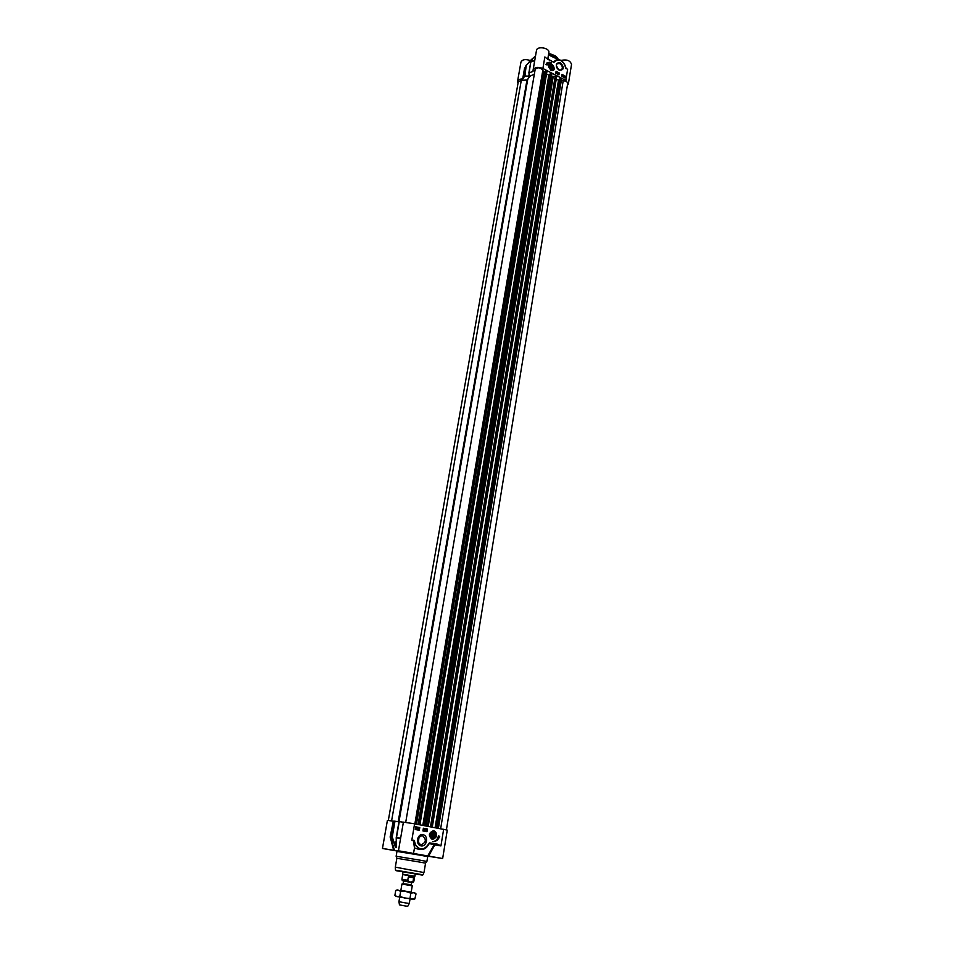 <?xml version="1.0" encoding="UTF-8"?>
<svg xmlns="http://www.w3.org/2000/svg" width="954" height="954" viewBox="0 0 954 954"><rect width="100%" height="100%" fill="white"/><g stroke="black" fill="none" stroke-linecap="round" stroke-linejoin="round"><path stroke-width="1.43" d="M556.313 65.444L558.328 69.606M559.867 63.584C562.502 65.707 563.015 67.817 561.405 69.928L558.817 69.916C556.182 67.794 555.669 65.683 557.267 63.584L559.867 63.584M559.163 70.25C564.184 70.119 564.601 67.567 560.427 62.606C555.395 62.725 554.966 65.277 559.163 70.25M546.272 58.099L553.833 62.356L554.87 61.605C558.293 58.564 561.608 59.744 564.816 65.17L565.662 68.092L567.618 69.332L566.116 68.354L564.983 65.218M567.368 85.466L568.369 83.928L565.805 80.41L542.898 68.485L544.853 56.966L546.892 58.599M556.087 71.311L559.247 72.969L558.937 74.817L555.777 73.172L556.087 71.311M562.049 74.436L565.197 76.07L564.887 77.93L561.739 76.284L562.049 74.436M545.95 64.407L547.274 62.618L551.424 62.475L548.311 62.737L547.012 64.955L545.95 64.407M550.744 70.274L551.495 70.572C558.317 71.24 550.219 58.898 548.3 65.695L550.744 70.274M548.288 65.778L549.146 64.323L550.78 64.025C553.88 65.683 554.632 67.758 553.058 70.262L551.495 70.572M517.998 83.236L517.545 81.448C518.034 79.802 519.739 78.967 522.685 78.932L524.915 76.01L526.262 65.122L524.259 76.237M529.16 73.852L528.766 76.117L524.915 76.01M528.933 72.778L530.746 62.034L528.862 72.921L529.613 75.783M528.862 72.921L533.012 71.431L533.107 70C534.669 67.162 537.937 66.649 542.898 68.485M529.887 61.116L535.516 55.976M534.777 60.269L531.139 61.45L532.726 58.301L529.196 61.867M529.124 72.635L530.77 61.95M523.042 78.777L524.927 67.949L526.155 65.385L532.69 58.659M525.165 67.162L524.95 67.865M531.438 60.71L531.104 59.828M547.918 58.218L547.739 59.088M547.918 58.23L548.872 52.553C549.981 47.938 536.983 45.685 536.482 50.407L533.107 70M548.133 59.291L548.24 56.286M565.805 80.41L567.618 69.332L565.841 68.199L564.816 65.17C562.204 60.34 559.056 58.731 555.407 60.329L553.702 62.046L552.64 61.64M548.478 54.891L558.257 59.565M568.369 83.928L571.529 64.455C570.289 60.496 566.771 59.16 560.988 60.46M530.364 60.603C525.559 58.886 522.422 59.386 520.944 62.141L517.545 81.448M566.163 68.771L565.662 68.092M555.3 60.4L555.407 60.329C559.199 58.683 562.395 60.293 564.971 65.17L565.734 67.495M554.87 61.605L553.761 62.117L551.889 61.354M547.441 59.029L551.841 61.235L547.429 59.124M553.761 62.117L551.889 61.461M549.766 62.225L547.107 62.749M546.821 64.86L548.156 62.857M564.685 77.823L564.947 76.248L562.001 74.722M558.734 74.71L558.996 73.148L556.039 71.598M556.862 73.458L556.492 72.337M556.993 72.993L556.564 72.265L557.076 72.957M557.184 73.696L557.577 72.647M558.197 73.911L557.947 72.862L557.804 74.054M557.851 74.03L557.947 72.862M564.291 77.179L564.494 76.558L563.862 76.916M562.371 76.225L562.121 75.02L562.526 76.081M562.478 76.356L562.049 75.7M563.564 76.093L563.075 75.724L563.098 76.749L563.015 75.795M564.398 77.31L563.397 77.059L563.754 76.165M563.611 77.047L564.243 76.105L564.482 77.274L563.468 77.155M563.814 76.809L564.446 76.451L563.814 76.809M551.054 65.099C548.884 66.029 549.027 67.412 551.472 69.26C553.63 68.33 553.487 66.947 551.054 65.099M550.959 65.361C556.802 70.107 546.284 69.034 550.673 65.337L550.959 65.361M550.828 65.444C556.564 69.213 546.952 69.201 550.828 65.444M550.255 66.577L551.972 66.577L552.259 67.782L550.541 67.782L550.255 66.577M551.972 66.577L550.518 67.639M552.259 67.782L551.495 68.342M388.326 820.428L518.249 81.853L521.301 80.303L527.61 80.005C528.194 77.369 530.436 75.485 534.312 74.352M405.712 822.348L535.158 69.415C537.555 67.102 540.119 67.34 542.85 70.119L543.243 71.431L546.94 71.502L419.891 824.805M546.523 73.983L548.812 75.175L550.053 74.46M424.125 825.604L550.172 73.792L550.84 73.458L551.841 74.138L426.116 825.973L551.841 74.138M551.484 76.332L556.683 76.57L432.234 827.13M556.277 79.051L558.507 80.208L559.759 79.492M559.891 78.896L561.536 79.182L438.399 828.287L561.536 79.182M561.298 80.685L563.206 80.708C566.044 80.971 567.523 81.925 567.666 83.582L446.412 829.837M403.303 880.84L411.675 882.677L411.329 884.716L402.91 883.678L412.259 885.813L401.944 884.06L400.847 890.487L411.174 892.24M400.871 890.38L411.198 892.121M414.787 892.849L416.016 893.91L413.571 892.705L410.84 893.171L405.879 891.477L400.644 891.453L398.319 890.13L395.731 890.476L394.896 895.365L397.198 896.7L399.798 896.378L404.77 898.072L414.859 898.942L413.678 899.407L396.113 896.426M395.731 890.476L397.234 889.879M414.859 898.942L416.016 893.91M400.644 891.453L399.798 896.378M410.84 893.171L410.017 898.108M418.579 837.302L417.924 842.263M418.269 843.002L419.104 836.67M392.929 821.096L387.407 820.392L382.459 848.488L394.503 850.443L390.568 836.825L393.31 821.144L390.186 836.777L393.656 850.312M396.84 850.956L382.459 848.488M390.222 837.54L392.225 836.968L394.968 821.215L393.31 821.144M394.968 821.215L398.951 821.859L527.61 80.005M396.375 846.007L395.815 847.092L392.225 836.968L390.186 836.777M403.387 822.229L398.987 821.632L396.22 837.695L400.561 838.638M428.596 856.096L442.656 858.517L447.271 830.099L414.596 823.815L403.399 822.133L398.45 850.837L428.596 856.096L434.821 844.886L440.927 845.924L437.719 844.23L432.09 843.217L429.61 842.954L428.251 844.505C423.743 850.455 419.45 850.455 415.384 844.517L414.382 840.856L411.83 840.092L413.44 840.915L414.477 847.903L413.547 853.389M402.755 851.648L398.45 850.837M422.956 834.643C417.041 833.486 415.109 844.874 421.072 845.9C426.987 847.009 428.871 835.68 422.956 834.643M439.722 836.276C438.339 839.925 436.002 841.69 432.722 841.595C435.692 841.356 437.588 839.496 438.387 836.038L439.722 836.276L438.387 836.05M433.784 830.552C428.561 832.675 428.072 835.668 432.305 839.544C437.516 837.421 438.017 834.416 433.784 830.552M419.331 830.278L415.264 829.515L415.717 826.808L419.784 827.571L419.331 830.278M426.963 831.697L422.932 830.946L423.385 828.239L427.416 829.002L426.963 831.697M436.24 836.515L432.222 839.353C428.072 835.728 428.501 832.842 433.51 830.707L433.605 830.719C436.026 831.59 436.908 833.522 436.24 836.515M430.898 834.094C431.196 838.041 432.627 838.673 435.179 836.002C434.893 832.055 433.462 831.411 430.898 834.094M433.343 832.532L430.969 834.166C429.932 841.023 438.637 834.988 433.343 832.532M433.414 832.782C435.549 834.726 435.298 836.241 432.675 837.314C430.54 835.358 430.791 833.856 433.414 832.782M432.055 834.058L433.307 833.486L434.285 834.476L434.034 836.026L432.794 836.598L431.804 835.621L432.055 834.058M424.089 872.004L425.556 863.143L418.305 861.832L396.84 858.29L395.314 867.138L423.934 872.552L395.314 867.138M425.556 863.143L426.891 861.45L419.14 860.031L396.137 856.251L396.84 858.29M420.774 844.85C416.338 840.903 416.838 837.803 422.264 835.549L422.324 835.561C426.76 839.544 426.235 842.644 420.786 844.85L420.774 844.85M427.976 856.215L442.656 858.517M402.755 851.66L394.503 850.443M394.24 821.108L391.522 837.385L396.089 847.653L396.494 837.517L399.249 821.656M394.741 845.924L396.256 840.665M396.292 837.874L396.542 846.186M428.334 844.97L429.312 843.574L434.821 844.886L434.32 844.54L427.69 855.953M414.084 850.229L414.763 848.082L420.809 849.549M418.365 849.203L414.477 847.915M414.596 823.815L411.83 840.092L413.964 840.891L414.453 848.058M413.738 840.164L414.382 840.856M418.341 849.203L420.177 849.465C423.659 849.871 426.39 848.297 428.382 844.731L428.251 844.505M428.429 844.66L429.455 843.396L432.09 843.217M428.978 843.276L429.61 842.954M443.646 829.276L440.927 845.924L437.373 844.743L437.719 844.23M428.942 843.837L428.465 844.719C426.474 848.285 423.719 849.871 420.177 849.465L414.716 844.755L415.384 844.517M432.925 841.595C436.014 841.452 438.184 839.675 439.46 836.253M416.254 828.954L416.731 828.096M419.784 827.571L415.717 826.832M419.068 830.23L419.522 827.535M427.416 829.002L423.373 828.263M426.712 831.649L427.153 828.966M425.722 830.695L425.782 830.063M425.663 830.874L425.949 829.217M425.758 830.886L426.021 829.229L425.746 830.874M424.554 830.672L425.377 829.086M424.363 830.588L424.232 829.396M415.932 828.513L416.409 827.643M419.009 829.634L418.114 829.467L418.842 827.917L418.377 829.312L419.009 829.634L417.959 829.443L418.734 828.084M417.482 829.193L417.625 828.394M415.694 829.074L416.528 827.464L417.053 828.43L415.467 828.954L416.457 827.452M416.862 827.977L416.135 828.895L416.862 827.977M416.803 827.845L415.956 828.644L416.648 827.833M432.162 835.978L432.365 833.927M434.285 834.476L432.722 834.285M434.034 836.026L432.472 835.835M401.944 884.06L402.91 883.678M408.336 876.905L413.631 877.775L413.058 881.15C410.995 882.653 409.23 882.367 407.763 880.28L408.336 876.905L413.631 877.775M413.058 881.15L413.869 881.269L414.656 876.595L402.707 874.579L401.92 879.242L407.763 880.28M415.312 873.947L414.918 876.261L411.782 875.748L402.576 874.174L402.97 871.861M410.053 898.93L409.29 903.45L406.642 903.116L398.939 901.697L399.702 897.189M409.29 903.45L407.752 906.288L405.629 906.026L399.464 904.893L398.939 901.697M532.225 59.41L532.475 58.492M532.726 58.301L532.523 58.921M533.119 70.811L533.012 71.431M532.654 58.719L530.746 62.034L534.729 60.543M526.214 65.194L525.511 66.41M524.581 68.116L522.685 78.932M556.54 57.192L548.717 53.46M548.705 53.567L553.892 55.415L558.567 59.601M550.959 64.156C547.763 65.492 547.966 67.507 551.567 70.202C554.739 68.867 554.536 66.852 550.959 64.156M521.301 80.303L391.593 820.881M526.93 80.351L398.2 821.728M542.85 70.119L414.871 823.862M543.243 71.431L415.586 823.994M543.971 71.657L416.481 824.161M545.485 70.93L418.102 824.471M546.046 70.966L418.758 824.59M546.869 71.395L419.808 824.793M548.812 75.175L422.813 825.353M549.063 75.175L423.099 825.413M550.196 73.744L424.148 825.604M550.589 73.458L424.554 825.687M550.84 73.458L424.84 825.735M551.662 73.887L425.889 825.937M552.581 76.928L427.547 826.247M553.153 76.976L428.227 826.379M555.24 76.01L430.469 826.796M555.788 76.034L431.113 826.915M556.611 76.463L432.162 827.118M558.507 80.208L435.096 827.667M558.746 80.208L435.37 827.714M559.903 78.788L436.443 827.917M560.308 78.514L436.86 828M560.547 78.514L437.135 828.048M561.369 78.944L438.172 828.251M563.206 80.708L440.653 828.716M395.827 847.617L396.304 844.242M396.339 845.602L396.089 847.653M400.644 838.137L396.22 837.695M429.932 833.653C430.337 839.46 432.412 840.379 436.145 836.431C435.739 830.648 433.676 829.718 429.932 833.653M422.348 875.116L395.934 870.644M395.481 870.155L422.944 874.806L395.481 870.155L395.278 867.711M434.75 844.302L431.745 843.718L434.75 844.302M438.148 857.694L432.269 856.823L438.148 857.694M408.872 852.542L403.148 851.695L408.872 852.542M392.607 850.145L387.109 849.346L392.607 850.145M396.137 856.251L396.971 851.421L419.951 855.154L427.702 856.62L426.891 861.45M428.119 856.167L396.709 850.849M402.946 880.757L412.402 882.367M405.367 881.138L403.065 880.769M524.938 67.913L526.31 65.063M548.729 53.376C558.245 56.417 556.313 57.228 558.639 59.613M553.058 70.262C554.942 66.935 553.642 64.955 549.146 64.323M546.94 71.502L419.915 824.805M556.683 76.57L432.269 827.13M559.867 78.836L436.419 827.917M396.125 896.45L395.29 895.711M398.987 821.632L396.244 837.481M432.222 839.353L436.288 836.515C436.944 833.462 436.026 831.53 433.51 830.707M422.944 874.806L423.934 872.552M396.22 837.707L396.339 845.864M396.339 845.9L396.304 846.568M440.891 858.206L429.634 856.263M411.758 853.079L400.37 851.099M395.29 850.515L384.331 848.75M396.971 851.421L409.612 852.816L427.702 856.62M403.53 881.305L403.184 883.332M413.869 881.269C411.937 882.999 415.598 882.581 406.929 881.472C399.571 879.898 403.387 881.401 401.92 879.242M412.259 885.813L411.162 892.348"/></g></svg>
